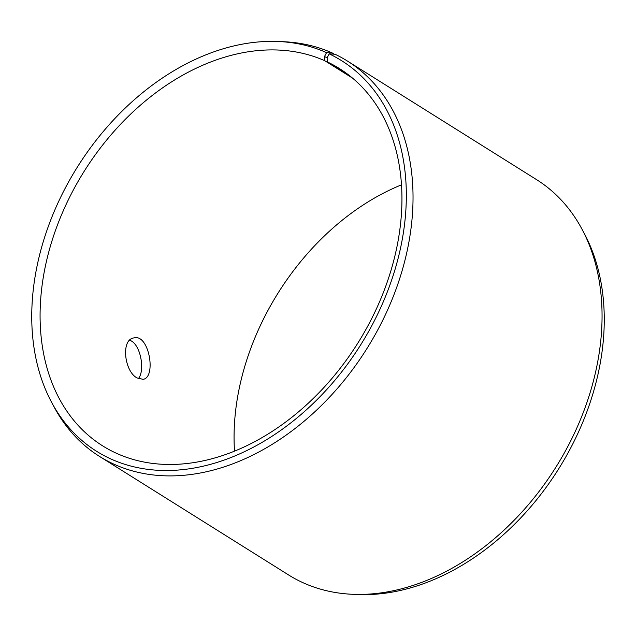 <?xml version="1.0" encoding="UTF-8"?>
<svg xmlns="http://www.w3.org/2000/svg" width="636" height="636" viewBox="0 0 636 636"><rect width="100%" height="100%" fill="white"/><g stroke="black" fill="none" stroke-linecap="round" stroke-linejoin="round"><path stroke-width="0.95" d="M352.543 78.125L324.885 60.786L324.487 56.548L327.095 57.757L329.21 53.869L334.997 54.227A233.333 169.256 -57.9 0 1 347.431 61.056A233.333 169.256 -57.9 0 1 366.885 348.647A233.333 169.256 -57.9 0 1 99.542 456.433A233.333 169.256 -57.9 0 1 54.02 406.833L51.588 402.278A230.55 167.236 -57.9 0 0 340.125 373.865A230.55 167.236 -57.9 0 0 329.21 53.869M324.885 60.786A222.727 161.56 -57.9 0 0 78.323 181.029A222.727 161.56 -57.9 0 0 102.706 445.9A222.727 161.56 -57.9 0 0 357.893 343.011A222.727 161.56 -57.9 0 0 339.322 68.489A222.727 161.56 -57.9 0 0 327.453 61.97L327.095 57.757M324.487 56.548L326.554 52.637A230.55 167.236 -57.9 0 0 277.789 41.483A230.55 167.236 -57.9 0 0 77.338 167.117A230.55 167.236 -57.9 0 0 51.588 402.278M326.554 52.637L332.302 52.979A233.333 169.256 -57.9 0 0 282.948 41.69L277.789 41.483M99.542 456.433L288.569 574.944A233.333 169.256 -57.9 0 0 353.052 594.31L358.211 594.517A230.55 167.236 -57.9 0 0 558.662 468.883A230.55 167.236 -57.9 0 0 584.412 233.722L581.98 229.167A233.333 169.256 -57.9 0 0 536.458 179.567L347.431 61.056M353.052 594.31A233.333 169.256 -57.9 0 0 555.912 467.158A233.333 169.256 -57.9 0 0 581.98 229.167M401.483 184.838A222.727 161.56 -57.9 0 0 234.517 451.163M350.356 76.328L327.453 61.97M332.302 52.979L334.21 54.179M137.082 377.951C124.322 371.44 120.753 339.624 133.719 337.947C149.047 333.145 156.615 377.609 143.084 379.326L137.082 377.951M138.338 378.643C145.421 370.557 140.54 343.488 129.657 340.268"/></g></svg>
